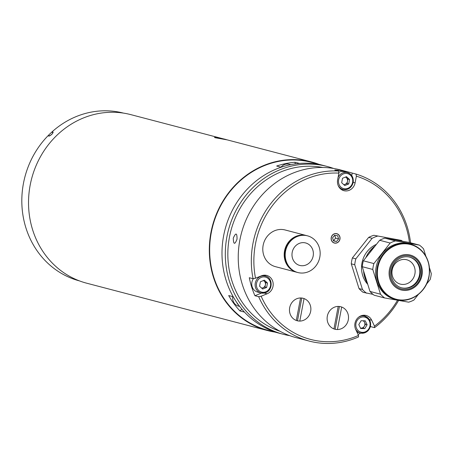 <?xml version="1.0" encoding="UTF-8"?>
<svg xmlns="http://www.w3.org/2000/svg" width="454" height="454" viewBox="0 0 454 454"><rect width="100%" height="100%" fill="white"/><g stroke="black" fill="none" stroke-linecap="round" stroke-linejoin="round"><path stroke-width="0.68" d="M226.654 139.73C223.867 138.708 211.615 136.558 215.122 137.71L227.176 139.872M214.617 137.494L215.122 137.71M318.833 164.269A87.123 79.79 104.7 0 0 311.66 161.993L130.883 114.646A87.123 79.79 104.7 0 0 30.174 185.147A87.123 79.79 104.7 0 0 86.737 283.211L267.514 330.552A87.123 79.79 104.7 0 0 274.88 332.084M311.66 161.993A87.123 79.79 104.7 0 0 210.951 232.493A87.123 79.79 104.7 0 0 267.514 330.552M79.563 280.93A86.737 79.439 104.7 0 1 76.794 280.135L73.037 278.87A86.737 79.439 104.7 0 0 76.794 280.135L73.037 278.87A86.737 79.439 104.7 0 1 23.455 183.359A86.737 79.439 104.7 0 1 48.459 135.303L48.703 136.018C51.484 135.054 52.846 133.743 52.783 132.086L51.495 132.375A86.737 79.439 104.7 0 0 48.459 135.303C47.959 138.612 56.608 130.27 51.495 132.375A86.737 79.439 104.7 0 1 123.516 113.12M295.242 163.911L295.015 162.265A86.737 79.439 104.7 0 0 276.656 166.039L281.168 167.22A86.737 79.439 104.7 0 0 223.629 235.785A86.737 79.439 -75.3 0 1 323.895 165.597L311.563 162.367A86.737 79.439 104.7 0 0 211.297 232.556A86.737 79.439 104.7 0 0 267.61 330.177L279.942 333.412A86.737 79.439 -75.3 0 1 223.629 235.785A86.737 79.439 104.7 0 0 233.208 296.734L228.691 295.554A86.737 79.439 104.7 0 0 239.956 310.928L244.468 312.108A86.737 79.439 104.7 0 0 279.942 333.412L283.251 334.275A86.737 79.439 -75.3 0 1 226.938 236.653A86.737 79.439 -75.3 0 1 327.203 166.465A86.737 79.439 -75.3 0 1 333.594 168.457M295.015 162.265L299.526 163.446A86.737 79.439 104.7 0 1 323.895 165.597L327.203 166.465M239.956 310.928L241.908 309.231M232.783 296.621A8.711 7.979 104.7 0 0 238.492 306.115L239.627 306.416M290.815 164.649L289.215 164.229A8.711 7.979 104.7 0 0 281.009 167.174M237.033 239.144C237.079 232.709 235.825 232.38 233.271 238.157C233.504 244.644 234.758 244.973 237.033 239.144C237.079 232.709 235.825 232.38 233.271 238.157C233.504 244.644 234.758 244.973 237.033 239.144M310.661 311.359A11.617 10.641 104.7 0 0 303.119 298.284A11.617 10.641 104.7 0 0 289.692 307.681A11.617 10.641 104.7 0 0 297.234 320.757A11.617 10.641 104.7 0 0 310.661 311.359M258.684 296.706L261.141 296.212A84.802 77.662 104.7 0 0 358.501 335.432L358.546 336.936A86.737 79.439 -75.3 0 1 309.27 341.09A86.737 79.439 -75.3 0 1 258.684 296.706L254.927 295.719A86.737 79.439 104.7 0 1 249.297 277.723L253.06 278.705A86.737 79.439 -75.3 0 1 252.957 243.463A86.737 79.439 -75.3 0 1 338.502 170.993L338.894 173.105L337.634 179.79A9.682 8.864 104.7 0 0 343.916 190.686A9.682 8.864 104.7 0 0 355.107 182.849L356.373 176.169L355.981 174.058A86.737 79.439 -75.3 0 1 410.558 242.799M351.748 175.584L352.219 173.076A86.737 79.439 104.7 0 0 349.461 172.293L340.137 169.853A86.737 79.439 104.7 0 0 239.871 240.035A86.737 79.439 104.7 0 0 296.19 337.663L309.27 341.09M398.629 300.412A86.737 79.439 -75.3 0 1 374.533 327.64L374.488 326.137L371.701 320.212A9.682 8.864 104.7 0 0 366.162 315.496A9.682 8.864 104.7 0 0 354.971 323.327A9.682 8.864 104.7 0 0 355.715 329.508L358.501 335.432M370.254 327.033A86.737 79.439 104.7 0 0 370.77 326.653L374.533 327.64M358.036 334.439A86.737 79.439 104.7 0 0 360.692 333.066M322.817 167.481A84.802 77.662 104.7 0 0 229.44 237.153A84.802 77.662 104.7 0 0 279.925 331.238M289.8 335.671A86.737 79.439 -75.3 0 1 283.251 334.275M409.44 242.504A84.802 77.662 104.7 0 0 356.373 176.169M348.297 319.815A11.617 10.641 104.7 0 0 340.755 306.739A11.617 10.641 104.7 0 0 327.328 316.143A11.617 10.641 104.7 0 0 334.87 329.218A11.617 10.641 104.7 0 0 348.297 319.815M365.158 316.245A9.682 8.864 104.7 0 0 363.819 315.235M370.77 326.653L370.498 326.08M261.799 288.233A5.227 4.79 104.7 0 0 262.128 288.04M265.726 276.185A9.682 8.864 104.7 0 0 264.387 275.181M254.927 295.719L261.498 293.057M261.141 296.212L267.088 293.8A9.682 8.864 104.7 0 0 273.195 284.187A9.682 8.864 104.7 0 0 266.731 275.442A9.682 8.864 104.7 0 0 261.464 275.805L255.517 278.211L253.06 278.705M374.488 326.137A84.802 77.662 104.7 0 0 397.539 300.225M352.219 173.076L355.981 174.058M341.749 189.761A9.682 8.864 104.7 0 0 343.411 189.539M343.894 184.75A5.227 4.79 104.7 0 0 344.223 184.551M349.461 172.293A86.737 79.439 104.7 0 0 334.746 170.012L338.502 170.993M331.221 237.601A4.841 4.432 104.7 0 0 334.694 243.117A4.841 4.432 104.7 0 0 339.961 239.133A4.841 4.432 104.7 0 0 336.488 233.611A4.841 4.432 104.7 0 0 331.221 237.601M338.894 173.105A84.802 77.662 104.7 0 0 255.517 278.211M343.706 184.579A3.91 3.581 104.7 0 0 345.102 184.324A3.91 3.581 104.7 0 0 347.492 181.305A3.91 3.581 104.7 0 0 346.357 177.673A3.91 3.581 104.7 0 0 345.466 177.088M338.071 177.463A8.711 7.979 -75.3 0 1 347.452 172.594L344.064 171.708A8.711 7.979 104.7 0 0 338.746 172.299M349.569 179.523L346.459 176.685L342.509 178.286L341.669 182.724L344.779 185.555L348.729 183.961L349.569 179.523L347.912 179.092L347.077 183.524L348.729 183.961M347.077 183.524L343.945 184.795M345.642 177.02L347.912 179.092M261.612 288.063A3.91 3.581 104.7 0 0 263.008 287.808A3.91 3.581 104.7 0 0 265.403 284.794A3.91 3.581 104.7 0 0 264.262 281.157A3.91 3.581 104.7 0 0 263.377 280.572M253.4 278.637A8.711 7.979 104.7 0 0 257.56 292.053L260.942 292.938A8.711 7.979 -75.3 0 1 255.12 285.067A8.711 7.979 -75.3 0 1 260.619 276.407A8.711 7.979 -75.3 0 1 265.357 276.077L262.747 275.396M263.547 280.504L265.817 282.575L267.474 283.007L264.364 280.169L260.414 281.769L259.575 286.207L262.684 289.039L266.634 287.444L264.983 287.007L261.85 288.279M267.474 283.007L266.634 287.444M265.817 282.575L264.983 287.007M356.929 332.09A8.711 7.979 104.7 0 0 356.992 332.107L360.374 332.992A8.711 7.979 -75.3 0 1 355.437 328.855M364.806 328.6L367.11 324.752L365.26 320.819L361.106 320.728L358.802 324.57L360.652 328.509L364.806 328.6L363.149 328.163L365.453 324.321L367.11 324.752M365.453 324.321L363.796 320.785M363.149 328.163L360.465 328.106M360.436 328.043A3.91 3.581 104.7 0 0 364.114 326.534A3.91 3.581 104.7 0 0 364.528 322.351A3.91 3.581 104.7 0 0 363.087 320.768M405.876 259.58A12.587 11.526 104.7 0 0 392.279 269.483A12.587 11.526 104.7 0 0 400.354 284.113A12.587 11.526 104.7 0 0 401.205 284.295A12.587 11.526 104.7 0 0 414.803 274.392A12.587 11.526 104.7 0 0 406.727 259.762A12.587 11.526 104.7 0 0 405.876 259.58M376.173 267.009A28.653 26.241 -75.3 0 1 409.298 243.826L410.399 244.116A28.653 26.241 -75.3 0 1 429.007 276.367A28.653 26.241 -75.3 0 1 395.882 299.549A28.653 26.241 -75.3 0 1 377.28 267.298A28.653 26.241 -75.3 0 1 410.399 244.116C424.621 249.297 430.84 260.057 429.07 276.384C426.499 292.274 410.087 303.749 395.882 299.549L394.776 299.26A28.653 26.241 -75.3 0 1 376.173 267.009M373.517 248.009A28.653 26.241 104.7 0 0 369.13 253.536M369.982 291.44A31.945 29.255 -75.3 0 0 374.107 295.202L384.634 297.96A31.945 29.255 -75.3 0 1 380.509 294.198L369.982 291.44L362.247 266.697L372.774 269.455A31.945 29.255 -75.3 0 1 373.205 266.492A31.945 29.255 -75.3 0 1 373.886 263.57L363.359 260.812L379.646 240.279L390.173 243.038L373.886 263.57M362.247 266.697A31.945 29.255 -75.3 0 1 362.678 263.734A31.945 29.255 -75.3 0 1 363.359 260.812M409.519 257.095A15.879 14.539 -75.3 0 1 419.524 274.88A15.879 14.539 -75.3 0 1 401.472 287.802M420.126 275.039A15.879 14.539 -75.3 0 1 401.773 287.887A15.879 14.539 -75.3 0 1 391.467 270.017A15.879 14.539 -75.3 0 1 409.82 257.168A15.879 14.539 -75.3 0 1 420.126 275.039M395.417 240.915L384.884 238.157L408.912 242.368L419.439 245.126L395.417 240.915A31.945 29.255 -75.3 0 0 390.173 243.038M419.439 245.126A31.945 29.255 -75.3 0 1 423.565 248.888L425.835 256.158M426.505 284.159L430.188 279.516A31.945 29.255 -75.3 0 0 431.3 273.631L429.473 267.792M384.634 297.96L408.662 302.171A31.945 29.255 -75.3 0 0 413.9 300.049L418.304 294.493M372.774 269.455L380.509 294.198M365.09 275.788A28.653 26.241 104.7 0 0 366.917 281.639M379.646 240.279A31.945 29.255 -75.3 0 1 384.884 238.157M375.152 245.949A26.707 24.459 104.7 0 0 365.833 257.696M363.58 270.964A26.707 24.459 104.7 0 0 367.394 283.165M359.006 288.568L351.271 263.825L354.727 264.727L362.462 289.47L359.006 288.568A31.945 29.255 104.7 0 0 363.132 292.331L373.035 294.362M362.462 289.47A31.945 29.255 104.7 0 0 366.588 293.233M352.383 257.94L368.671 237.402L372.127 238.31L355.84 258.842L352.383 257.94A31.945 29.255 104.7 0 0 351.271 263.825M355.84 258.842A31.945 29.255 104.7 0 0 354.727 264.727M373.909 235.286L401.393 240.399L373.909 235.286A31.945 29.255 104.7 0 0 368.671 237.402M377.365 236.188A31.945 29.255 104.7 0 0 372.127 238.31M402.465 241.239A31.945 29.255 104.7 0 0 401.393 240.399M376.406 244.366A24.374 22.325 104.7 0 0 367.751 284.312M304.838 242.776A11.617 10.641 -75.3 0 1 305.621 242.947A11.617 10.641 -75.3 0 1 313.078 256.453A11.617 10.641 -75.3 0 1 300.525 265.596A11.617 10.641 -75.3 0 1 299.736 265.425A11.617 10.641 -75.3 0 1 292.285 251.919A11.617 10.641 -75.3 0 1 304.838 242.776M299.158 272.82A18.972 17.377 -75.3 0 1 297.875 272.542A18.972 17.377 -75.3 0 1 285.702 250.483A18.972 17.377 -75.3 0 1 306.2 235.552A18.972 17.377 -75.3 0 1 307.489 235.83A18.972 17.377 -75.3 0 1 319.661 257.889A18.972 17.377 -75.3 0 1 299.158 272.82M297.875 272.542L297.313 272.394A18.972 17.377 -75.3 0 1 285.14 250.336A18.972 17.377 -75.3 0 1 305.638 235.405A18.972 17.377 -75.3 0 1 306.927 235.683L307.489 235.83M297.092 272.332A18.972 17.377 -75.3 0 1 296.865 272.275A18.972 17.377 -75.3 0 1 284.692 250.216A18.972 17.377 -75.3 0 1 305.196 235.286A18.972 17.377 -75.3 0 1 306.478 235.569A18.972 17.377 -75.3 0 1 306.705 235.626M296.865 272.275L275.464 266.668A18.972 17.377 -75.3 0 1 263.292 244.61A18.972 17.377 -75.3 0 1 283.795 229.684A18.972 17.377 -75.3 0 1 285.078 229.962L306.478 235.569M299.799 321.074L304.049 298.579A11.617 10.641 104.7 0 1 310.661 311.359A11.617 10.641 104.7 0 1 299.799 321.074M297.478 320.819L301.785 298.028M300.554 297.966L296.303 320.462A11.617 10.641 104.7 0 1 289.692 307.681A11.617 10.641 104.7 0 1 300.554 297.966M337.435 329.536L341.686 307.035A11.617 10.641 104.7 0 1 348.297 319.815A11.617 10.641 104.7 0 1 337.435 329.536M335.114 329.275L339.422 306.49M338.19 306.422L333.94 328.923A11.617 10.641 104.7 0 1 327.328 316.143A11.617 10.641 104.7 0 1 338.19 306.422M331.329 237.618A4.722 4.324 104.7 0 0 334.717 243.004A4.722 4.324 104.7 0 0 339.853 239.11A4.722 4.324 104.7 0 0 336.465 233.725A4.722 4.324 104.7 0 0 331.329 237.618M333.452 240.677L336.567 241.483L333.537 240.955L332.566 237.834L334.615 235.246L337.645 235.779L338.616 238.895L335.608 238.106L334.723 235.268M336.567 241.483L338.616 238.895M333.559 240.694L335.608 238.106M238.832 305.366A8.711 7.979 -75.3 0 1 236.761 302.455M264.228 293.051L267.088 293.8M369.403 319.61L371.701 320.212M353.201 182.349L355.107 182.849M353.104 182.423A8.711 7.979 -75.3 0 1 343.037 189.454C348.19 190.175 351.578 187.837 353.184 182.429C353.711 177.452 351.805 174.171 347.452 172.594A8.711 7.979 -75.3 0 1 353.104 182.4M352.61 182.349A7.746 7.094 104.7 0 0 347.055 173.519A7.746 7.094 104.7 0 0 338.627 179.898A7.746 7.094 104.7 0 0 344.183 188.728A7.746 7.094 104.7 0 0 352.61 182.349M340.426 188.768L343.037 189.454A8.711 7.979 -75.3 0 1 338.099 185.311M265.681 292.609A8.711 7.979 -75.3 0 1 260.942 292.938L265.76 292.603C273.155 290.112 272.826 277.53 265.357 276.077M261.271 277.405A7.746 7.094 104.7 0 0 256.754 287.348A7.746 7.094 104.7 0 0 265.777 291.809A7.746 7.094 104.7 0 0 270.295 281.866A7.746 7.094 104.7 0 0 261.271 277.405M369.84 320.53A8.711 7.979 -75.3 0 1 368.699 329.882A8.711 7.979 -75.3 0 1 360.374 332.992C368.132 333.332 371.293 329.144 369.851 320.433L364.789 316.137A8.711 7.979 -75.3 0 1 369.772 320.382M356.566 328.378A7.746 7.094 104.7 0 0 366.128 331.409A7.746 7.094 104.7 0 0 369.352 320.944A7.746 7.094 104.7 0 0 359.784 317.914A7.746 7.094 104.7 0 0 356.566 328.378M358.461 317.323A8.711 7.979 -75.3 0 1 364.789 316.137L362.179 315.451M389.419 269.648A18.035 16.52 -75.3 0 1 409.043 254.785A18.035 16.52 -75.3 0 1 421.976 275.357A18.035 16.52 -75.3 0 1 402.346 290.219A18.035 16.52 -75.3 0 1 389.419 269.648M428.916 276.373A28.267 25.889 104.7 0 0 408.645 244.138A28.267 25.889 104.7 0 0 377.887 267.429A28.267 25.889 104.7 0 0 398.158 299.663A28.267 25.889 104.7 0 0 428.916 276.373M421.204 275.226A17.07 15.635 104.7 0 0 408.963 255.761A17.07 15.635 104.7 0 0 390.389 269.829A17.07 15.635 104.7 0 0 402.63 289.294A17.07 15.635 104.7 0 0 421.204 275.226"/></g></svg>
